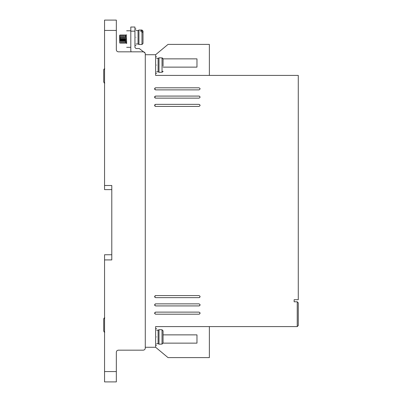 <?xml version="1.0" encoding="UTF-8"?>
<svg xmlns="http://www.w3.org/2000/svg" width="402" height="402" viewBox="0 0 402 402"><rect width="100%" height="100%" fill="white"/><g stroke="black" fill="none" stroke-linecap="round" stroke-linejoin="round"><path stroke-width="0.6" d="M156.654 71.787L158.102 71.787L158.102 58.345L158.996 57.833L158.996 72.305L160.996 72.305M156.654 343.655L158.102 343.655L158.102 330.213L158.996 329.695L158.996 344.167L160.996 344.167M135.982 43.979L138.047 43.979L138.047 30.542L138.941 30.024L138.941 44.496L141.976 44.496L141.976 31.698L140.941 31.698L140.941 30.617L140.941 31.698M160.996 72.229L162.031 72.229L163.061 71.184L162.72 71.963M141.976 31.698L143.006 32.587L143.006 43.461L141.976 44.496M104.555 83.063L104.073 82.817M104.555 332.168L104.073 331.921M156.654 65.069C156.654 75.737 156.654 75.737 156.654 65.069C156.654 54.401 156.654 54.401 156.654 65.069M156.654 336.931C156.654 347.599 156.654 347.599 156.654 336.931C156.654 326.263 156.654 326.263 156.654 336.931M155.619 314.193L154.584 313.158L155.619 312.123L199.035 312.123C200.367 312.811 200.367 313.505 199.035 314.193L155.619 314.193L154.69 313.605M155.619 98.143L154.584 97.113L155.619 96.078L199.035 96.078C200.367 96.766 200.367 97.455 199.035 98.143L155.619 98.143L154.891 97.842M154.87 97.827L154.584 97.113L154.891 96.379M155.619 297.651L154.584 296.621L155.619 295.586L199.035 295.586C200.367 296.274 200.367 296.962 199.035 297.651L155.619 297.651L154.69 297.068M155.619 305.922L154.584 304.887L155.619 303.857L199.035 303.857C200.367 304.545 200.367 305.234 199.035 305.922L155.619 305.922L154.69 305.334M155.619 89.877L154.584 88.842L155.619 87.807L199.035 87.807C200.367 88.495 200.367 89.189 199.035 89.877L155.619 89.877L154.891 89.571M154.87 89.556L154.584 88.842L154.891 88.113M155.619 106.414L154.584 105.379L155.619 104.349L199.035 104.349C200.367 105.038 200.367 105.726 199.035 106.414L155.619 106.414L154.891 106.113M154.87 106.098L154.584 105.379L154.891 104.651L155.619 104.349M135.982 37.26C135.982 47.928 135.982 47.928 135.982 37.26C135.982 26.592 135.982 26.592 135.982 37.26M126.675 39.059C126.675 49.727 126.675 49.727 126.675 39.059C126.675 28.391 126.675 28.391 126.675 39.059M119.645 42.416L119.645 35.341L119.645 42.416C119.645 43.451 119.645 43.451 119.645 42.416L119.796 43.019M119.927 41.079L119.947 40.582M119.967 40.039L120.163 35.708M120.062 34.929L120.786 43.195L120.062 34.929L119.801 39.059M120.957 41.079L120.977 40.582M121.002 40.039L121.042 39.059M121.092 34.929L121.816 43.195L121.047 35.105M121.992 41.079L122.012 40.582M122.037 40.039L122.077 39.059M122.128 34.929L122.851 43.195L122.082 35.105M123.027 41.079L123.047 40.582M123.067 40.039L123.107 39.059M123.163 34.929L123.886 43.195L123.112 35.105M124.057 41.079L124.082 40.582M124.102 40.039L124.143 39.059M124.193 34.929L124.916 43.195L124.148 35.105M125.092 41.079L125.112 40.582M125.138 40.039L125.178 39.059M125.228 34.929L125.952 43.195L125.434 34.929L125.183 35.105M126.675 43.195L125.952 43.195L126.675 42.924M126.092 36.954L126.158 35.708M126.213 35.11L126.675 43.471M160.996 344.097L162.031 344.097L162.031 329.771L163.061 330.816L163.061 343.047L162.031 344.097M145.283 348.097L145.283 347.273L155.619 347.273L155.619 326.595L297.239 326.595L297.239 301.786L294.138 301.786L294.138 299.721L298.274 299.721L298.274 75.405L155.619 75.405L155.619 54.727L145.283 54.727L145.283 53.903L145.283 348.097C145.157 349.353 144.469 350.041 143.218 350.167L118.404 350.167C117.153 350.288 116.464 350.976 116.339 352.232L116.339 381.9L104.555 381.9L104.555 259.923L111.791 259.923L111.791 185.493L104.555 185.493L104.555 30.436L116.339 30.436L116.339 49.768C116.469 51.019 117.158 51.707 118.404 51.833C117.158 51.707 116.469 51.019 116.339 49.768M104.555 30.436L104.555 20.1L116.339 20.1L116.339 30.436M145.283 53.903C145.157 52.647 144.469 51.959 143.218 51.833L118.404 51.833M209.372 75.405L209.372 44.391L168.026 44.391L155.619 54.727M131.127 51.833L130.811 50.803L130.811 31.16L134.946 31.16L134.946 47.491L135.982 48.526L139.288 48.526L145.102 53.059M209.372 326.595L209.372 357.609L168.026 357.609L155.619 347.273M111.791 185.493L111.791 189.628L104.555 189.628L104.555 185.493M104.555 259.923L104.555 254.752L111.791 254.752L111.791 259.923M297.239 301.786L298.274 302.822L298.274 325.565L297.239 326.595M163.061 67.134L196.97 67.134L196.97 58.863L163.061 58.863M134.946 31.16L134.946 27.024L130.811 27.024L130.811 31.16M163.061 334.866L196.97 334.866L196.97 343.137L163.061 343.137M199.482 314.088L199.995 313.54L200.02 312.841M199.97 312.711L199.035 312.123M155.172 312.228L154.584 313.158M200.07 97.113L200.035 96.842M199.417 96.148L199.035 96.078M154.906 96.364L155.619 96.078M199.482 297.55L199.995 297.003L200.02 296.299M199.97 296.173L199.035 295.586M155.172 295.686L154.584 296.621M199.482 305.821L199.995 305.269L200.02 304.57M199.97 304.44L199.035 303.857M155.172 303.957L154.584 304.887M200.07 88.842L200.035 88.571M199.995 88.46L199.035 87.807M154.906 88.093L155.619 87.807M200.07 105.379L200.035 105.108M199.995 105.002L199.035 104.349M163.061 66.099L163.061 58.953L162.031 57.903L160.996 57.903M119.645 40.994L119.645 37.406M119.645 37.225L119.645 36.155M160.996 329.771L162.031 329.771M162.031 72.229L162.031 57.903L162.72 58.169M140.941 30.617L141.976 30.617L143.006 31.507L143.006 31.06L143.006 34.215M163.061 64.034L163.061 58.953M163.061 335.901L163.061 330.816M163.061 343.047L163.061 337.966M143.006 31.507L143.006 35.838M104.761 68.757L103.726 69.807L103.726 82.038L104.761 83.083M103.726 69.807L103.726 74.888L103.726 69.807L104.073 69.023M103.726 76.953L103.726 82.038L103.726 76.953M104.761 317.866L103.726 318.912L103.726 331.142L103.726 326.057L103.726 331.142L104.761 332.188M103.726 318.912L103.726 323.992L103.726 318.912L104.073 318.133M103.726 331.142L103.726 326.097M116.339 371.564L104.555 371.564M141.976 30.617L141.976 30.024L138.941 30.024M104.761 317.791L104.485 317.826M156.654 73.335L155.619 73.335M156.654 345.202L155.619 345.202M135.982 45.532L134.946 45.532M126.675 47.33L130.811 47.33M126.263 34.929L126.675 34.929M156.654 56.798L155.619 56.798M156.654 328.665L155.619 328.665M135.982 28.989L134.946 28.989M126.675 30.793L130.811 30.793M158.102 58.345L156.654 58.345M158.102 330.213L156.654 330.213M158.102 71.787L158.996 72.305M138.047 30.542L135.982 30.542M158.102 343.655L158.996 344.167M160.996 57.833L158.996 57.833M138.047 43.979L138.941 44.496M126.364 42.783L126.741 43.044M126.65 42.004L126.59 40.753M126.223 35.08L125.474 35.08M125.61 37.044L125.63 37.542M125.655 38.084L125.695 39.059M125.575 41.17L125.645 42.416M125.71 43.044L124.957 43.044M125.193 35.08L124.439 35.08M124.575 37.044L124.595 37.542M124.62 38.084L124.66 39.059M124.454 39.059L124.489 39.873M124.675 43.044L123.922 43.044M124.158 35.08L123.404 35.08M123.545 37.044L123.565 37.542M123.585 38.084L123.625 39.059M123.419 39.059L123.454 39.873M123.64 43.044L122.886 43.044M123.123 35.08L122.369 35.08M122.509 37.044L122.53 37.542M122.55 38.084L122.595 39.059M122.384 39.059L122.419 39.873M122.61 43.044L121.856 43.044M122.092 35.08L121.339 35.08M121.474 37.044L121.494 37.542M121.52 38.084L121.56 39.059M121.354 39.059L121.384 39.873M121.575 43.044L120.821 43.044M121.057 35.08L120.304 35.08M120.439 37.044L120.464 37.542M120.484 38.084L120.525 39.059M120.319 39.059L120.354 39.873M120.54 43.044L119.786 43.044M119.831 38.391L120.022 35.08L119.645 35.341M160.996 329.695L158.996 329.695M141.976 30.024L143.006 31.06"/></g></svg>
